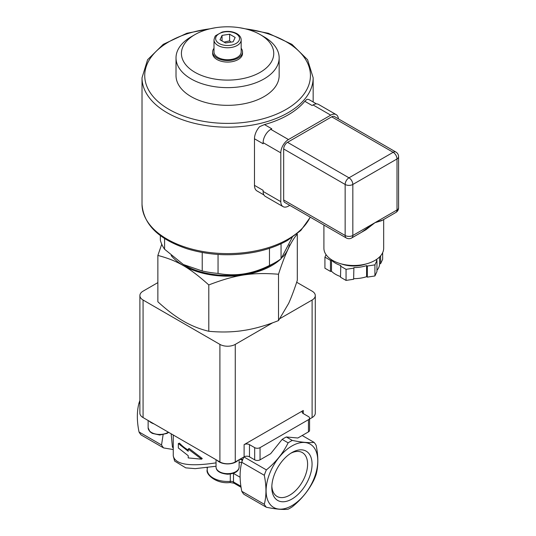 <?xml version="1.0" encoding="UTF-8"?>
<svg xmlns="http://www.w3.org/2000/svg" width="536" height="536" viewBox="0 0 536 536"><rect width="100%" height="100%" fill="white"/><g stroke="black" fill="none" stroke-linecap="round" stroke-linejoin="round"><path stroke-width="0.8" d="M382.65 252.697L382.65 259.297L380.62 263.665L379.595 263.826L379.595 256.932M380.62 263.665L380.62 255.826M330.471 260.335L330.471 271.424L331.496 271.27L331.496 260.174L330.471 260.335L324.923 257.133L326.069 254.674M330.471 271.424L324.923 268.228L324.923 257.133M353.626 279.249L353.901 267.571L353.626 279.249L346.055 280.422L340.507 277.219L340.782 265.541A25.808 14.901 -0 0 1 331.496 260.174M353.626 268.161L346.055 269.333L340.507 266.131M346.055 280.422L346.055 269.333M353.901 278.66A25.808 14.901 -0 0 0 366.591 276.697L366.591 265.608A25.808 14.901 -0 0 1 353.901 267.571M331.496 271.27A25.808 14.901 -0 0 0 340.507 276.536M376.949 260.496L374.919 264.871L374.919 275.96L376.949 271.585L376.949 260.496L376.192 260.06A25.808 14.901 -0 0 0 377.17 258.975M376.949 270.332A25.808 14.901 -0 0 0 379.595 263.826M374.919 275.96L367.341 277.132L367.341 266.037L366.591 265.608M367.341 277.132L366.591 276.697M374.919 264.871L367.341 266.037M341.533 263.967A23.088 13.333 -0 0 0 366.041 263.967M381.652 220.671L374.919 222.728L382.671 220.088M361.458 232.329L374.919 222.728L365.988 229.716M323.905 225.053L323.905 248.235A29.882 17.253 -0 0 0 357.17 265.374A29.882 17.253 -0 0 0 383.669 248.235L383.669 219.512M381.545 220.738L395.883 212.457A5.434 3.136 -120 0 0 397.008 209.971L352.829 235.478L352.829 184.464A5.434 3.136 180 0 1 345.144 184.464L345.144 235.478A5.434 3.136 120 0 0 346.269 237.964L284.804 202.481A5.434 3.136 -60 0 1 283.678 199.988L283.678 148.975A5.434 3.136 -60 0 1 287.517 142.321L331.697 116.815A5.434 3.136 -60 0 1 334.41 116.546L395.883 152.036A5.434 3.136 120 0 0 393.163 152.304L348.983 177.811A5.434 3.136 60 0 1 352.829 184.464L397.008 158.958A5.434 3.136 -120 0 0 393.163 152.304L331.697 116.815M194.943 34.605L191.118 36.817A51.57 29.775 -0 0 0 176.016 57.868L176.016 75.563A51.57 29.775 -0 0 0 216.102 104.587A51.57 29.775 -0 0 0 274.043 88.494A51.57 29.775 -0 0 0 279.156 75.563L279.156 57.868A51.57 29.775 -0 0 0 264.054 36.817L260.228 34.605A46.163 26.653 -0 0 0 194.943 34.605A46.163 26.653 -0 0 0 200.866 75.187A46.163 26.653 -0 0 0 269.173 65.023A46.163 26.653 -0 0 0 260.228 34.605M316.488 103.904L309.574 99.91A12.228 7.055 120 0 0 306.914 99.348L304.803 101.291L312.106 105.505L313.064 104.949A10.867 6.271 -60 0 1 318.498 104.413L336.173 114.617A10.867 6.271 -60 0 1 338.39 118.845M264.462 124.58L259.665 126.63A12.228 7.055 120 0 0 254.479 138.777L263.122 143.762L263.122 142.656A10.867 6.271 -60 0 1 270.807 129.35L271.765 128.794L264.462 124.58A85.572 49.406 0 0 0 288.093 114.932A85.572 49.406 0 0 0 304.803 101.291M289.768 205.348L288.475 206.092A10.867 6.271 -60 0 1 283.048 206.628L265.374 196.424A10.867 6.271 -60 0 1 263.122 191.453L263.122 190.34L254.479 185.356A12.228 7.055 120 0 0 257.012 190.95L263.926 194.943M254.479 185.356L254.479 138.777M283.048 206.628A10.867 6.271 -60 0 1 280.797 201.657L280.797 152.861A10.867 6.271 -60 0 1 288.475 139.548L330.739 115.153A10.867 6.271 -60 0 1 336.173 114.617M229.616 34.217L235.163 37.42L233.133 41.795L225.555 42.967L220.015 39.765L222.045 35.389L229.616 34.217L229.616 40.87L224.082 42.11M241.167 39.919L241.167 51.898A13.581 7.839 180 0 1 227.586 59.744A13.581 7.839 180 0 1 214.005 51.898L214.005 39.919A13.581 7.839 -0 0 0 227.586 47.764A13.581 7.839 -0 0 0 241.167 39.919C241.146 37.466 239.706 35.369 236.852 33.627C232.43 31.316 227.512 30.807 222.105 32.093L215.867 35.537C215.238 35.704 214.614 37.165 214.005 39.919M222.045 40.937L222.045 35.389M231.096 42.11L229.616 40.87M214.005 48.307A14.941 8.623 -0 0 0 212.645 51.898A14.941 8.623 -0 0 0 227.586 60.528A14.941 8.623 -0 0 0 242.527 51.898A14.941 8.623 -0 0 0 241.167 48.307M242.527 51.898L242.527 53.453A14.941 8.623 180 0 1 227.586 62.076A14.941 8.623 180 0 1 212.645 53.453L212.645 51.898M176.016 57.868A51.57 29.775 -0 0 0 216.102 86.892A51.57 29.775 -0 0 0 274.043 70.799A51.57 29.775 -0 0 0 279.156 57.868M149.189 421.115A11.953 6.901 0 0 0 153.939 423.855M217.1 460.324A11.953 6.901 -0 0 0 227.586 463.915A11.953 6.901 -0 0 0 238.078 460.324M309.567 419.045L312.106 417.578A10.867 6.271 0 0 0 315.289 413.142L315.289 295.591A10.867 6.271 180 0 1 312.106 300.026L280.107 318.498M296.683 282.251L312.106 291.155A10.867 6.271 180 0 1 315.289 295.591M303.269 410.482A3.806 2.198 0 0 0 302.157 412.037A3.806 2.198 0 0 0 303.269 413.591L308.455 416.579A3.806 2.198 180 0 1 309.567 418.134A3.806 2.198 180 0 1 308.455 419.688L260.047 447.634A3.806 2.198 180 0 1 254.674 447.634L249.481 444.639A3.806 2.198 0 0 0 244.108 444.639L303.269 410.482L303.269 413.591M272.65 322.806L235.27 344.387A10.867 6.271 180 0 1 219.901 344.387L143.072 300.026A10.867 6.271 180 0 1 139.889 295.591L139.889 413.142A10.867 6.271 0 0 0 143.072 417.578L219.901 461.938A10.867 6.271 0 0 0 235.27 461.938L244.108 456.84A3.806 2.198 180 0 1 249.481 456.84L254.674 459.834A3.806 2.198 0 0 0 260.047 459.834L270.647 453.711L282.164 439.393A40.749 23.524 -60 0 1 286.338 436.981L297.855 438.006L308.455 431.889A3.806 2.198 0 0 0 309.567 430.334L309.567 418.134M139.889 400.573A40.749 23.524 120 0 0 139.025 402.965L139.889 403.461M302.183 435.507L314.056 442.368A40.749 23.524 -60 0 1 316.146 445.336C318.384 456.297 318.384 465.965 316.146 474.34A40.749 23.524 -60 0 1 314.056 479.727C309.044 490.038 301.795 499.056 292.308 506.788A40.749 23.524 -60 0 1 288.127 509.2C283.109 509.843 275.859 509.193 266.372 507.257A40.749 23.524 -60 0 1 264.288 504.282L241.776 491.291A40.749 23.524 120 0 0 243.867 494.259L266.372 507.257M216.042 462.856C189.463 466.856 175.198 464.524 173.255 455.861L173.255 435.011M240.121 459.138L239.13 459.922M178.334 443.533L178.334 447.969L188.21 455.701L188.21 457.918L201.603 459.185L202.24 458.494L189.168 448.491L188.21 449.047L188.21 451.265L178.334 443.533L179.533 443.165A54.33 31.369 0 0 0 188.21 450.14M241.776 491.291C239.538 480.33 239.538 470.662 241.776 462.287L264.288 475.278A40.749 23.524 -60 0 1 266.372 469.898C275.859 462.166 283.109 453.148 288.127 442.837A40.749 23.524 -60 0 1 290.217 441.543A40.749 23.524 -60 0 1 292.308 440.425C301.795 442.361 309.044 443.011 314.056 442.368M243.82 457.007A40.749 23.524 120 0 0 241.776 462.287M239.13 462.749L241.877 461.998M242.681 459.781A2.714 2.606 -10.9 0 0 240.128 459.399A2.714 1.776 56 0 1 242.339 460.679M171.151 433.792L172.418 446.917L173.255 448.27M163.105 434.703L161.537 444.96A40.749 23.524 120 0 0 163.621 447.935L173.255 449.55M172.418 446.917A2.714 2.338 164.1 0 1 173.255 446.702M201.603 459.185L188.21 449.047M161.537 444.96L139.025 431.969A40.749 23.524 120 0 0 141.115 434.937L163.621 447.935M139.025 402.965C136.787 411.34 136.787 421.008 139.025 431.969M292.308 440.425L286.338 436.981M282.164 439.393L288.127 442.837M266.372 469.898L243.934 456.94M264.288 504.282C266.519 495.907 266.519 486.239 264.288 475.278M291.932 445.972A36.535 21.092 -60 0 1 314.31 477.804A36.535 21.092 -60 0 1 269.561 503.639A36.535 21.092 -60 0 1 291.932 445.972M312.059 464.183A28.462 16.435 -60 0 1 291.932 499.043A28.462 16.435 -60 0 1 271.812 487.425A28.462 16.435 -60 0 1 291.932 452.565A28.462 16.435 -60 0 1 312.059 464.183M271.839 486.078A25.306 14.613 120 0 0 277.052 496.43A25.306 14.613 120 0 0 296.549 489.649A25.306 14.613 120 0 0 307.597 464.183A25.306 14.613 120 0 0 302.358 452.598A25.306 14.613 120 0 0 290.787 453.268M139.889 295.591A10.867 6.271 180 0 1 143.072 291.155L157.865 282.613M160.344 235.592L160.344 240.101A67.911 39.208 180 0 0 164.586 249.233L164.586 238.527M202.226 252.51L202.226 270.968L183.406 264.536L164.586 249.233M269.467 248.342L269.467 265.461C252.329 274.064 235.19 276.71 218.052 273.414A67.911 39.208 180 0 1 202.226 270.968M218.052 273.414L218.052 254.446M292.187 237.468L281.052 258.774L281.052 243.759M281.052 258.774A67.911 39.208 180 0 1 275.611 262.318A67.911 39.208 180 0 1 269.467 265.461M275.611 262.318L270.807 265.092A61.124 35.289 180 0 1 184.364 265.092L183.406 264.536M278.512 274.231C251.853 272.188 235.451 274.707 208.792 284.938L208.792 331.275C220.021 332.34 230.728 332.199 240.905 330.873L246.393 330.029C256.57 328.233 267.276 325.077 278.512 320.568L288.649 303.41C291.39 297.306 294.277 289.621 297.306 280.355L297.306 234.018C291.041 241.28 284.777 254.687 278.512 274.231L278.512 320.568M208.792 284.938C189.315 267.518 177.336 260.576 157.865 255.431L157.865 301.775C166.073 309.312 173.892 315.349 181.322 319.892L185.329 322.21C192.766 326.283 200.585 329.312 208.792 331.275M157.865 255.431L161.751 244.215M171.165 255.545A62.417 36.033 0 0 0 224.283 276.12A62.417 36.033 0 0 0 280.871 258.901M282.593 257.166A62.417 36.033 0 0 0 289.467 244.838M283.678 199.988L345.144 235.478A5.434 3.136 -0 0 0 352.829 235.478A5.434 3.136 60 0 1 351.703 237.964L366.034 229.689M398.596 156.74A5.434 3.136 180 0 1 397.008 158.958L397.008 209.971A5.434 3.136 0 0 0 398.596 207.754L398.596 156.74A5.434 5.434 0 0 0 395.883 152.036M287.517 142.321L348.983 177.811A5.434 3.136 120 0 0 345.144 184.464L283.678 148.975M245.227 28.823A82.852 47.838 180 0 1 307.088 62.096A82.852 47.838 180 0 1 286.17 109.384A82.852 47.838 180 0 1 154.877 98.497A82.852 47.838 180 0 1 209.945 28.823M313.064 104.949L330.739 115.153M270.807 129.35L288.475 139.548M263.122 191.453L280.797 201.657M263.122 142.656L280.797 152.861M239.672 27.731L268.315 33.266L291.919 44.334L307.584 59.724L313.158 77.78A85.572 49.406 180 0 1 288.093 112.714A85.572 49.406 180 0 1 194.843 123.421A85.572 49.406 180 0 1 142.02 77.78L142.02 204.209A85.572 49.406 180 0 0 194.843 249.85A85.572 49.406 180 0 0 288.093 239.143A85.572 49.406 180 0 0 310.177 217.127M236.041 33.714A11.953 6.901 180 0 1 230.681 45.258A11.953 6.901 180 0 1 216.042 36.803A11.953 6.901 180 0 1 236.041 33.714M168.351 432.177A11.544 6.667 180 0 1 155.608 434.019A11.544 6.667 180 0 1 148.13 427.782L148.13 420.505M216.042 466.99C216.142 471.05 220.008 473.462 227.646 474.233C236.892 473.543 238.848 470.126 239.13 466.99A11.544 6.667 180 0 1 227.586 473.657A11.544 6.667 180 0 1 216.042 466.99L216.042 459.714M312.106 300.026L312.106 417.578M308.455 419.688L308.455 431.889M254.674 447.634L254.674 459.834M260.047 459.834L260.047 447.634M230.299 474.038L230.299 481.362A20.375 11.765 180 0 1 207.211 469.704L207.211 467.727M240.919 486.273L233.495 481.985L233.495 473.429M241.073 487.284L234.058 483.231A2.714 1.568 -60 0 1 233.495 481.985A3.806 2.198 0 0 0 230.299 481.362L230.145 482.514C216.825 484.356 205.382 474.42 207.211 469.704M143.072 300.026L143.072 417.578M219.901 344.387L219.901 461.938M235.27 344.387L235.27 461.938M244.108 456.84L244.108 444.639M249.481 456.84L249.481 444.639M395.883 212.457A5.434 5.434 0 0 0 398.596 207.754M346.269 237.964A5.434 5.434 0 0 0 351.703 237.964M313.158 77.78L313.158 101.974M142.02 77.78L147.588 59.724L163.259 44.334L186.856 33.266L215.499 27.731M310.317 217.207L300.803 230.493L287.531 240.383C278.432 245.602 267.893 249.454 255.92 251.933C232.215 256.536 209.261 255.484 187.057 248.778C158.475 239.197 143.46 224.336 142.02 204.209M168.679 432.364L167.044 433.396L159.735 435.024L152.264 433.376L149.939 431.735L148.13 427.782M239.13 466.99L239.13 459.714M234.058 483.231L230.145 482.514M207.459 468.015L206.876 467.539M173.249 455.868L174.629 461.074L185.751 467.854L195.231 468.645L216.042 466.26M233.294 473.315L240.128 477.261"/></g></svg>
